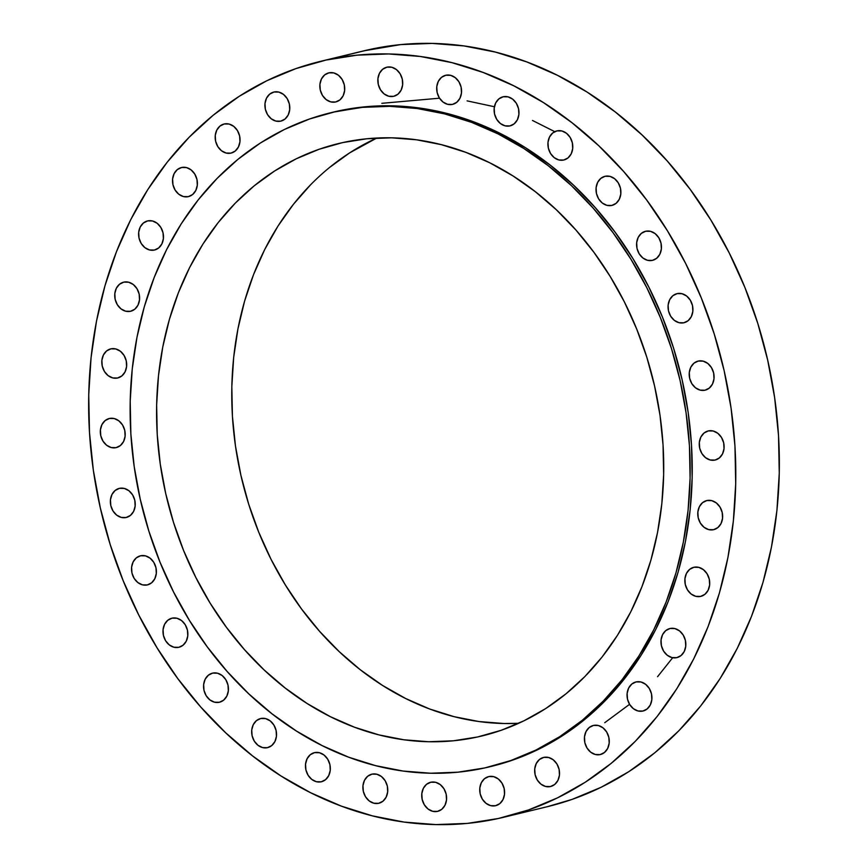 <?xml version="1.0" encoding="UTF-8"?>
<svg xmlns="http://www.w3.org/2000/svg" width="868" height="868" viewBox="0 0 868 868"><rect width="100%" height="100%" fill="white"/><g stroke="black" fill="none" stroke-linecap="round" stroke-linejoin="round"><path stroke-width="1.3" d="M713.518 529.708A14.962 12.282 76.4 0 1 698.241 517.892A14.962 12.282 76.4 0 1 706.682 500.586A14.962 12.282 76.4 0 1 706.888 500.543L702.548 502.659L699.38 506.673L697.85 511.979L698.208 517.762L700.389 523.144L704.067 527.31L708.679 529.61L713.518 529.708L717.858 527.592L721.037 523.578L722.556 518.272L722.198 512.489L720.017 507.107L716.35 502.952L711.738 500.641L706.888 500.543A14.962 12.282 76.4 0 1 722.176 512.359A14.962 12.282 76.4 0 1 713.724 529.664A14.962 12.282 76.4 0 1 713.518 529.708L713.518 529.708M693.966 567.26L689.626 569.375L686.458 573.39L684.928 578.696L685.286 584.479L687.467 589.86L691.145 594.027L695.756 596.327L700.595 596.425A14.962 12.282 76.4 0 1 685.319 584.609A14.962 12.282 76.4 0 1 693.76 567.303A14.962 12.282 76.4 0 1 693.966 567.26L693.966 567.26A14.962 12.282 76.4 0 1 709.254 579.075A14.962 12.282 76.4 0 1 700.801 596.381A14.962 12.282 76.4 0 1 700.595 596.425L704.935 594.309L708.104 590.294L709.633 584.989L709.275 579.206L707.095 573.824L703.416 569.668L698.816 567.357L693.966 567.26M670.085 628.497L665.745 630.613L662.577 634.627L661.047 639.933L661.405 645.716L663.586 651.098L667.264 655.253L671.875 657.564L676.715 657.662A14.962 12.282 76.4 0 1 661.438 645.846A14.962 12.282 76.4 0 1 669.879 628.54A14.962 12.282 76.4 0 1 670.085 628.497L670.085 628.497A14.962 12.282 76.4 0 1 685.373 640.313A14.962 12.282 76.4 0 1 676.921 657.619A14.962 12.282 76.4 0 1 676.715 657.662L681.055 655.546L684.234 651.532L685.753 646.226L685.394 640.443L683.214 635.061L679.546 630.906L674.935 628.595L670.085 628.497M636.168 681.901L631.839 684.017L628.66 688.042L627.13 693.337L627.488 699.12L629.669 704.501L633.347 708.668L637.958 710.968L642.797 711.066A14.962 12.282 76.4 0 1 627.521 699.25A14.962 12.282 76.4 0 1 635.962 681.944A14.962 12.282 76.4 0 1 636.168 681.901L636.168 681.901A14.962 12.282 76.4 0 1 651.456 693.716A14.962 12.282 76.4 0 1 643.014 711.022A14.962 12.282 76.4 0 1 642.797 711.066L647.137 708.95L650.316 704.935L651.835 699.63L651.488 693.847L649.297 688.465L645.629 684.31L641.018 681.998L636.168 681.901M600.146 754.596A14.962 12.282 76.4 0 1 584.869 742.769A14.962 12.282 76.4 0 1 593.311 725.464A14.962 12.282 76.4 0 1 593.528 725.42L589.188 727.536L586.009 731.561L584.49 736.867L584.837 742.639L587.018 748.021L590.696 752.187L595.307 754.487L600.146 754.596L604.486 752.469L607.665 748.455L609.184 743.149L608.837 737.366L606.656 731.984L602.978 727.829L598.367 725.518L593.528 725.42A14.962 12.282 76.4 0 1 608.804 737.236A14.962 12.282 76.4 0 1 600.363 754.542A14.962 12.282 76.4 0 1 600.146 754.596L600.146 754.596M550.41 786.56A14.962 12.282 76.4 0 1 535.122 774.733A14.962 12.282 76.4 0 1 543.574 757.428A14.962 12.282 76.4 0 1 543.78 757.384L539.44 759.5L536.261 763.525L534.742 768.831L535.1 774.603L537.281 779.985L540.948 784.151L545.56 786.451L550.41 786.56L554.75 784.433L557.918 780.419L559.448 775.113L559.09 769.33L556.909 763.948L553.231 759.793L548.619 757.482L543.78 757.384A14.962 12.282 76.4 0 1 559.057 769.2A14.962 12.282 76.4 0 1 550.616 786.506A14.962 12.282 76.4 0 1 550.41 786.56L550.41 786.56M488.847 776.567L484.518 778.683L481.339 782.697L479.809 788.003L480.167 793.786L482.348 799.168L486.026 803.323L490.637 805.634L495.476 805.732A14.962 12.282 76.4 0 1 480.199 793.916A14.962 12.282 76.4 0 1 488.641 776.61A14.962 12.282 76.4 0 1 488.847 776.567L488.847 776.567A14.962 12.282 76.4 0 1 504.134 788.383A14.962 12.282 76.4 0 1 495.682 805.688A14.962 12.282 76.4 0 1 495.476 805.732L499.816 803.616L502.995 799.602L504.514 794.296L504.167 788.513L501.975 783.131L498.308 778.965L493.697 776.665L488.847 776.567M437.483 811.396A14.962 12.282 76.4 0 1 422.195 799.569A14.962 12.282 76.4 0 1 430.647 782.263A14.962 12.282 76.4 0 1 430.853 782.22L426.514 784.336L423.334 788.361L421.815 793.667L422.173 799.439L424.354 804.82L428.022 808.987L432.633 811.287L437.483 811.396L441.823 809.269L444.991 805.254L446.521 799.949L446.163 794.166L443.982 788.784L440.304 784.629L435.693 782.318L430.853 782.22A14.962 12.282 76.4 0 1 446.13 794.036A14.962 12.282 76.4 0 1 437.689 811.341A14.962 12.282 76.4 0 1 437.483 811.396L437.483 811.396M378.632 803.312A14.962 12.282 76.4 0 1 363.356 791.486A14.962 12.282 76.4 0 1 371.797 774.191A14.962 12.282 76.4 0 1 372.014 774.137L367.674 776.252L364.495 780.278L362.976 785.583L363.323 791.366L365.504 796.737L369.182 800.904L373.793 803.204L378.632 803.312L382.972 801.186L386.151 797.171L387.671 791.866L387.323 786.082L385.142 780.701L381.464 776.545L376.853 774.234L372.014 774.137A14.962 12.282 76.4 0 1 387.291 785.952A14.962 12.282 76.4 0 1 378.849 803.258A14.962 12.282 76.4 0 1 378.632 803.312L378.632 803.312M314.585 752.621L310.245 754.748L307.077 758.762L305.547 764.068L305.905 769.851L308.086 775.232L311.753 779.388L316.364 781.699L321.214 781.797A14.962 12.282 76.4 0 1 305.927 769.981A14.962 12.282 76.4 0 1 314.379 752.675A14.962 12.282 76.4 0 1 314.585 752.621L314.585 752.621A14.962 12.282 76.4 0 1 329.862 764.448A14.962 12.282 76.4 0 1 321.42 781.753A14.962 12.282 76.4 0 1 321.214 781.797L325.554 779.681L328.722 775.656L330.252 770.35L329.894 764.578L327.713 759.196L324.035 755.03L319.424 752.73L314.585 752.621M260.78 718.509L256.451 720.635L253.272 724.65L251.742 729.955L252.1 735.739L254.281 741.12L257.959 745.276L262.57 747.587L267.409 747.684A14.962 12.282 76.4 0 1 252.132 735.858A14.962 12.282 76.4 0 1 260.574 718.563A14.962 12.282 76.4 0 1 260.78 718.509L260.78 718.509A14.962 12.282 76.4 0 1 276.067 730.335A14.962 12.282 76.4 0 1 267.615 747.63A14.962 12.282 76.4 0 1 267.409 747.684L271.749 745.558L274.928 741.543L276.447 736.238L276.089 730.455L273.908 725.073L270.241 720.917L265.63 718.617L260.78 718.509M212.671 673.101L208.342 675.228L205.163 679.243L203.644 684.548L203.991 690.331L206.172 695.713L209.85 699.868L214.461 702.179L219.3 702.277A14.962 12.282 76.4 0 1 204.023 690.461A14.962 12.282 76.4 0 1 212.465 673.156A14.962 12.282 76.4 0 1 212.671 673.101L212.671 673.101A14.962 12.282 76.4 0 1 227.958 684.928A14.962 12.282 76.4 0 1 219.517 702.234A14.962 12.282 76.4 0 1 219.3 702.277L223.64 700.161L226.819 696.136L228.338 690.83L227.991 685.058L225.81 679.677L222.132 675.51L217.521 673.21L212.671 673.101M178.732 647.322A14.962 12.282 76.4 0 1 163.455 635.506A14.962 12.282 76.4 0 1 171.897 618.2A14.962 12.282 76.4 0 1 172.114 618.157L167.774 620.273L164.594 624.287L163.076 629.593L163.423 635.376L165.604 640.758L169.282 644.913L173.893 647.224L178.732 647.322L183.072 645.206L186.251 641.192L187.77 635.886L187.423 630.103L185.242 624.721L181.564 620.555L176.953 618.255L172.114 618.157A14.962 12.282 76.4 0 1 187.39 629.973A14.962 12.282 76.4 0 1 178.949 647.278A14.962 12.282 76.4 0 1 178.732 647.322L178.732 647.322M147.267 584.934A14.962 12.282 76.4 0 1 131.99 573.119A14.962 12.282 76.4 0 1 140.432 555.813A14.962 12.282 76.4 0 1 140.638 555.77L136.309 557.885L133.13 561.9L131.6 567.205L131.958 572.989L134.139 578.37L137.817 582.536L142.428 584.837L147.267 584.934L151.607 582.819L154.786 578.804L156.305 573.498L155.958 567.715L153.777 562.334L150.099 558.178L145.488 555.867L140.638 555.77A14.962 12.282 76.4 0 1 155.925 567.585A14.962 12.282 76.4 0 1 147.484 584.891A14.962 12.282 76.4 0 1 147.267 584.934L147.267 584.934M126.11 517.512A14.962 12.282 76.4 0 1 110.833 505.697A14.962 12.282 76.4 0 1 119.274 488.391A14.962 12.282 76.4 0 1 119.491 488.348L115.151 490.463L111.972 494.478L110.453 499.784L110.8 505.567L112.981 510.948L116.659 515.104L121.27 517.415L126.11 517.512L130.45 515.397L133.629 511.382L135.148 506.077L134.8 500.293L132.62 494.912L128.941 490.745L124.33 488.445L119.491 488.348A14.962 12.282 76.4 0 1 134.768 500.163A14.962 12.282 76.4 0 1 126.327 517.469A14.962 12.282 76.4 0 1 126.11 517.512L126.11 517.512M109.455 418.474L105.115 420.589L101.936 424.615L100.417 429.92L100.764 435.693L102.945 441.074L106.623 445.241L111.234 447.541L116.073 447.649A14.962 12.282 76.4 0 1 100.797 435.823A14.962 12.282 76.4 0 1 109.238 418.517A14.962 12.282 76.4 0 1 109.455 418.474L109.455 418.474A14.962 12.282 76.4 0 1 124.732 430.289A14.962 12.282 76.4 0 1 116.29 447.595A14.962 12.282 76.4 0 1 116.073 447.649L120.413 445.523L123.592 441.508L125.111 436.203L124.764 430.419L122.583 425.038L118.905 420.882L114.294 418.571L109.455 418.474M110.92 348.838L106.58 350.965L103.411 354.979L101.882 360.285L102.24 366.068L104.42 371.45L108.099 375.605L112.71 377.916L117.549 378.014A14.962 12.282 76.4 0 1 102.272 366.198A14.962 12.282 76.4 0 1 110.713 348.893A14.962 12.282 76.4 0 1 110.92 348.838L110.92 348.838A14.962 12.282 76.4 0 1 126.207 360.665A14.962 12.282 76.4 0 1 117.755 377.971A14.962 12.282 76.4 0 1 117.549 378.014L121.889 375.898L125.068 371.873L126.587 366.567L126.229 360.795L124.048 355.413L120.381 351.247L115.769 348.947L110.92 348.838M130.471 311.297A14.962 12.282 76.4 0 1 115.194 299.482A14.962 12.282 76.4 0 1 123.636 282.176A14.962 12.282 76.4 0 1 123.853 282.122L119.513 284.248L116.334 288.263L114.815 293.568L115.162 299.351L117.343 304.733L121.021 308.889L125.632 311.2L130.471 311.297L134.811 309.182L137.99 305.156L139.509 299.861L139.162 294.078L136.981 288.697L133.303 284.53L128.692 282.23L123.853 282.122A14.962 12.282 76.4 0 1 139.13 293.948A14.962 12.282 76.4 0 1 130.688 311.254A14.962 12.282 76.4 0 1 130.471 311.297L130.471 311.297M154.352 250.06A14.962 12.282 76.4 0 1 139.075 238.244A14.962 12.282 76.4 0 1 147.517 220.939A14.962 12.282 76.4 0 1 147.723 220.884L143.394 223.011L140.215 227.025L138.685 232.331L139.043 238.114L141.224 243.496L144.902 247.651L149.513 249.962L154.352 250.06L158.692 247.944L161.871 243.919L163.39 238.624L163.032 232.841L160.851 227.459L157.184 223.293L152.573 220.993L147.723 220.884A14.962 12.282 76.4 0 1 163.01 232.711A14.962 12.282 76.4 0 1 154.558 250.017A14.962 12.282 76.4 0 1 154.352 250.06L154.352 250.06M181.64 167.481L177.3 169.607L174.132 173.622L172.602 178.927L172.96 184.71L175.141 190.092L178.819 194.248L183.43 196.559L188.269 196.656A14.962 12.282 76.4 0 1 172.992 184.841A14.962 12.282 76.4 0 1 181.434 167.535A14.962 12.282 76.4 0 1 181.64 167.481L181.64 167.481A14.962 12.282 76.4 0 1 196.927 179.307A14.962 12.282 76.4 0 1 188.475 196.602A14.962 12.282 76.4 0 1 188.269 196.656L192.609 194.53L195.788 190.515L197.307 185.209L196.949 179.426L194.768 174.056L191.101 169.889L186.49 167.589L181.64 167.481M230.921 153.137A14.962 12.282 76.4 0 1 215.644 141.31A14.962 12.282 76.4 0 1 224.085 124.015A14.962 12.282 76.4 0 1 224.291 123.961L219.951 126.088L216.783 130.102L215.253 135.408L215.611 141.191L217.792 146.573L221.47 150.728L226.081 153.028L230.921 153.137L235.261 151.01L238.429 146.996L239.959 141.69L239.601 135.907L237.42 130.525L233.742 126.37L229.141 124.059L224.291 123.961A14.962 12.282 76.4 0 1 239.579 135.788A14.962 12.282 76.4 0 1 231.127 153.083A14.962 12.282 76.4 0 1 230.921 153.137L230.921 153.137M280.668 121.173A14.962 12.282 76.4 0 1 265.38 109.346A14.962 12.282 76.4 0 1 273.832 92.051A14.962 12.282 76.4 0 1 274.038 91.997L269.698 94.124L266.519 98.138L265 103.444L265.358 109.227L267.539 114.609L271.207 118.764L275.818 121.064L280.668 121.173L285.008 119.046L288.176 115.032L289.706 109.726L289.348 103.943L287.167 98.561L283.489 94.406L278.878 92.095L274.038 91.997A14.962 12.282 76.4 0 1 289.315 103.824A14.962 12.282 76.4 0 1 280.874 121.119A14.962 12.282 76.4 0 1 280.668 121.173L280.668 121.173M328.961 72.825L324.621 74.941L321.453 78.955L319.923 84.261L320.281 90.044L322.462 95.426L326.14 99.581L330.751 101.892L335.591 101.99A14.962 12.282 76.4 0 1 320.314 90.174A14.962 12.282 76.4 0 1 328.755 72.869A14.962 12.282 76.4 0 1 328.961 72.825L328.961 72.825A14.962 12.282 76.4 0 1 344.249 84.641A14.962 12.282 76.4 0 1 335.797 101.947A14.962 12.282 76.4 0 1 335.591 101.99L339.93 99.874L343.11 95.849L344.629 90.554L344.271 84.771L342.09 79.389L338.422 75.223L333.811 72.923L328.961 72.825M393.595 96.337A14.962 12.282 76.4 0 1 378.307 84.511A14.962 12.282 76.4 0 1 386.759 67.216A14.962 12.282 76.4 0 1 386.965 67.161L382.625 69.288L379.457 73.303L377.927 78.608L378.285 84.391L380.466 89.773L384.133 93.928L388.745 96.229L393.595 96.337L397.935 94.211L401.103 90.196L402.633 84.89L402.275 79.107L400.094 73.726L396.416 69.57L391.804 67.259L386.965 67.161A14.962 12.282 76.4 0 1 402.242 78.988A14.962 12.282 76.4 0 1 393.801 96.283A14.962 12.282 76.4 0 1 393.595 96.337L393.595 96.337M452.434 104.42A14.962 12.282 76.4 0 1 437.157 92.594A14.962 12.282 76.4 0 1 445.599 75.299A14.962 12.282 76.4 0 1 445.805 75.245L441.465 77.371L438.297 81.386L436.767 86.692L437.125 92.475L439.306 97.856L442.984 102.012L447.595 104.312L452.434 104.42L456.774 102.294L459.942 98.279L461.472 92.974L461.114 87.191L458.933 81.809L455.266 77.653L450.655 75.342L445.805 75.245A14.962 12.282 76.4 0 1 461.092 87.071A14.962 12.282 76.4 0 1 452.64 104.366A14.962 12.282 76.4 0 1 452.434 104.42L452.434 104.42M503.234 96.76L498.894 98.876L495.715 102.891L494.196 108.196L494.554 113.979L496.735 119.361L500.402 123.527L505.013 125.827L509.863 125.925A14.962 12.282 76.4 0 1 494.576 114.109A14.962 12.282 76.4 0 1 503.028 96.804A14.962 12.282 76.4 0 1 503.234 96.76L503.234 96.76A14.962 12.282 76.4 0 1 518.511 108.576A14.962 12.282 76.4 0 1 510.069 125.882A14.962 12.282 76.4 0 1 509.863 125.925L514.203 123.809L517.371 119.795L518.901 114.489L518.543 108.706L516.362 103.325L512.684 99.169L508.073 96.858L503.234 96.76M563.658 160.048A14.962 12.282 76.4 0 1 548.381 148.222A14.962 12.282 76.4 0 1 556.822 130.916A14.962 12.282 76.4 0 1 557.028 130.873L552.688 132.988L549.52 137.014L547.99 142.309L548.348 148.092L550.529 153.473L554.207 157.64L558.818 159.94L563.658 160.048L567.997 157.922L571.177 153.907L572.696 148.602L572.337 142.819L570.157 137.437L566.489 133.281L561.878 130.97L557.028 130.873A14.962 12.282 76.4 0 1 572.316 142.688A14.962 12.282 76.4 0 1 563.864 159.994A14.962 12.282 76.4 0 1 563.658 160.048L563.658 160.048M611.766 205.445A14.962 12.282 76.4 0 1 596.49 193.629A14.962 12.282 76.4 0 1 604.931 176.323A14.962 12.282 76.4 0 1 605.137 176.28L600.797 178.396L597.629 182.41L596.099 187.716L596.457 193.499L598.638 198.881L602.316 203.047L606.927 205.347L611.766 205.445L616.106 203.329L619.275 199.314L620.804 194.009L620.446 188.226L618.266 182.844L614.598 178.689L609.987 176.378L605.137 176.28A14.962 12.282 76.4 0 1 620.425 188.096A14.962 12.282 76.4 0 1 611.973 205.401A14.962 12.282 76.4 0 1 611.766 205.445L611.766 205.445M645.705 231.235L641.365 233.351L638.197 237.365L636.667 242.671L637.025 248.454L639.206 253.836L642.884 257.991L647.495 260.302L652.335 260.4A14.962 12.282 76.4 0 1 637.058 248.584A14.962 12.282 76.4 0 1 645.499 231.279A14.962 12.282 76.4 0 1 645.705 231.235L645.705 231.235A14.962 12.282 76.4 0 1 660.982 243.051A14.962 12.282 76.4 0 1 652.541 260.357A14.962 12.282 76.4 0 1 652.335 260.4L656.675 258.284L659.843 254.259L661.373 248.964L661.015 243.181L658.834 237.799L655.156 233.633L650.544 231.333L645.705 231.235M677.17 293.612L672.83 295.738L669.662 299.753L668.132 305.059L668.49 310.842L670.671 316.223L674.349 320.379L678.96 322.69L683.8 322.787A14.962 12.282 76.4 0 1 668.523 310.972A14.962 12.282 76.4 0 1 676.964 293.666A14.962 12.282 76.4 0 1 677.17 293.612L677.17 293.612A14.962 12.282 76.4 0 1 692.458 305.438A14.962 12.282 76.4 0 1 684.006 322.744A14.962 12.282 76.4 0 1 683.8 322.787L688.14 320.672L691.308 316.646L692.838 311.341L692.48 305.569L690.299 300.187L686.631 296.021L682.02 293.72L677.17 293.612M714.993 460.083A14.962 12.282 76.4 0 1 699.716 448.257A14.962 12.282 76.4 0 1 708.158 430.962A14.962 12.282 76.4 0 1 708.364 430.908L704.024 433.034L700.856 437.049L699.326 442.354L699.684 448.138L701.865 453.519L705.543 457.675L710.154 459.975L714.993 460.083L719.333 457.957L722.501 453.942L724.031 448.637L723.673 442.854L721.492 437.472L717.814 433.316L713.203 431.005L708.364 430.908A14.962 12.282 76.4 0 1 723.652 442.734A14.962 12.282 76.4 0 1 715.199 460.029A14.962 12.282 76.4 0 1 714.993 460.083L714.993 460.083M704.957 390.209A14.962 12.282 76.4 0 1 689.68 378.394A14.962 12.282 76.4 0 1 698.122 361.088A14.962 12.282 76.4 0 1 698.328 361.045L693.988 363.16L690.82 367.175L689.29 372.481L689.648 378.264L691.829 383.645L695.507 387.801L700.118 390.112L704.957 390.209L709.297 388.094L712.465 384.068L713.995 378.774L713.637 372.99L711.456 367.609L707.789 363.442L703.178 361.142L698.328 361.045A14.962 12.282 76.4 0 1 713.615 372.86A14.962 12.282 76.4 0 1 705.163 390.166A14.962 12.282 76.4 0 1 704.957 390.209L704.957 390.209M484.702 767.952L457.892 772.184L430.615 773.225L403.143 771.055L375.736 765.685L348.654 757.189L322.18 745.623L296.541 731.116L271.999 713.811L248.791 693.857L227.134 671.463L207.235 646.834L189.3 620.208L173.492 591.846L159.951 562.03L148.829 531.021L140.225 499.143L134.214 466.691L130.862 433.978L130.2 401.32L132.24 369.041L136.949 337.435L144.283 306.816L154.189 277.478L166.558 249.702L181.271 223.76L198.186 199.9L217.152 178.341L237.973 159.311L260.443 142.97L284.357 129.495L309.485 119.014L335.591 111.614A336.545 276.36 76.4 0 1 679.416 377.558A336.545 276.36 76.4 0 1 489.411 766.867A336.545 276.36 76.4 0 1 484.702 767.952A336.545 276.36 76.4 0 1 140.876 502.008A336.545 276.36 76.4 0 1 330.892 112.699A336.545 276.36 76.4 0 1 335.591 111.614L362.401 107.372L389.678 106.33L417.15 108.511L444.557 113.871L471.639 122.377L498.124 133.932L523.751 148.439L548.294 165.755L571.502 185.698L593.159 208.103L613.058 232.722L630.993 259.348L646.812 287.709L660.342 317.536L671.463 348.535L680.078 380.412L686.078 412.864L689.431 445.577L690.093 478.235L688.064 510.525L683.344 542.12L676.009 572.739L666.103 602.077L653.734 629.853L639.022 655.796L622.106 679.666L603.141 701.214L582.33 720.256L559.849 736.585L535.936 750.06L510.807 760.552L484.702 767.952M489.411 766.867L491.483 766.357A336.545 276.36 -103.6 0 0 681.489 377.048A336.545 276.36 -103.6 0 0 337.663 111.104L335.591 111.614L337.663 111.104A336.545 276.36 -103.6 0 0 332.965 112.189L330.892 112.699M329.417 167.578L349.771 152.79L376.831 138.034A304.766 250.255 -103.6 0 0 242.118 480.492A304.766 250.255 -103.6 0 0 518.652 723.304L503.863 723.511L478.984 721.547L454.17 716.686L429.649 708.993L405.671 698.523L382.462 685.384L360.231 669.705L339.214 651.64L319.608 631.361L301.587 609.054L285.344 584.956L271.022 559.274L258.772 532.258L248.693 504.189L240.903 475.317L235.456 445.935L232.429 416.314L231.821 386.737L233.666 357.497L237.941 328.885L244.581 301.153L253.554 274.592L264.751 249.441L278.075 225.94L293.395 204.338L310.56 184.819M477.66 736.954A304.766 250.255 76.4 0 1 166.309 496.127A304.766 250.255 76.4 0 1 338.379 143.589A304.766 250.255 76.4 0 1 342.632 142.602A304.766 250.255 76.4 0 1 653.984 383.428A304.766 250.255 76.4 0 1 481.924 735.977A304.766 250.255 76.4 0 1 477.66 736.954L501.303 730.259L524.055 720.755L545.712 708.559L566.066 693.76L584.913 676.53L602.088 657.011L617.408 635.398L630.732 611.907L641.929 586.746L650.902 560.185L657.543 532.453L661.817 503.841L663.651 474.601L663.054 445.034L660.027 415.414L654.58 386.021L646.79 357.149L636.711 329.081L624.461 302.075L610.139 276.393L593.896 252.284L575.875 229.977L556.269 209.698L535.252 191.633L513.021 175.954L489.812 162.815L465.834 152.356L441.313 144.652L416.488 139.791L391.62 137.828L366.914 138.761L342.632 142.602L319.001 149.307L296.238 158.801L274.581 171.007L254.226 185.795L235.38 203.036L218.204 222.555L202.884 244.158L189.56 267.659L178.363 292.809L169.401 319.381L162.75 347.102L158.486 375.725L156.641 404.955L157.238 434.532L160.276 464.152L165.712 493.534L173.513 522.406L183.582 550.486L195.843 577.491L210.154 603.173L226.407 627.282L244.418 649.579L264.035 669.857L285.051 687.923L307.272 703.601L330.48 716.74L354.469 727.21L378.98 734.903L403.804 739.764L428.684 741.739L453.378 740.795L477.66 736.954M498.373 818.491L498.373 818.491A388.907 319.348 76.4 0 1 101.068 511.187A388.907 319.348 76.4 0 1 320.639 61.313A388.907 319.348 76.4 0 1 326.064 60.055A388.907 319.348 76.4 0 1 723.37 367.37A388.907 319.348 76.4 0 1 503.809 817.244A388.907 319.348 76.4 0 1 498.373 818.491L467.385 823.396L435.866 824.589L404.119 822.083L372.459 815.877L341.167 806.057L310.57 792.701L280.939 775.938L252.588 755.93L225.767 732.874L200.736 706.997L177.745 678.537L157.021 647.778L138.75 615L123.104 580.54L110.247 544.713L100.308 507.878L93.364 470.38L89.491 432.579L88.731 394.842L91.075 357.529L96.522 321.008L105.006 285.637L116.453 251.731L130.743 219.637L147.744 189.658L167.296 162.077L189.202 137.177L213.257 115.173L239.232 96.305L266.867 80.724L295.912 68.605L326.064 60.055L369.627 49.509L326.064 60.055L357.052 55.161L388.571 53.957L420.318 56.474L451.989 62.67L483.27 72.5L513.878 85.856L543.498 102.619L571.86 122.627L598.681 145.672L623.701 171.56L646.693 200.02L667.427 230.779L685.698 263.546L701.333 298.017L714.19 333.844L724.14 370.679L731.084 408.177L734.957 445.978L735.717 483.715L733.362 521.017L727.926 557.538L719.442 592.92L707.995 626.826L693.706 658.92L676.704 688.899L657.152 716.48L635.246 741.38L611.18 763.373L585.216 782.252L557.571 797.822L528.536 809.942L498.373 818.491M503.809 817.244L547.361 806.687A388.907 319.348 -103.6 0 0 766.932 356.813A388.907 319.348 -103.6 0 0 369.627 49.509A388.907 319.348 -103.6 0 0 364.191 50.756L320.639 61.313M547.155 806.741L572.088 799.395L601.133 787.276L628.768 771.695L654.743 752.827L678.798 730.823L700.704 705.923L720.256 678.342L737.257 648.363L751.547 616.269L762.994 582.363L771.478 546.992L776.925 510.471L779.269 473.158L778.509 435.421L774.636 397.62L767.692 360.122L757.753 323.287L744.896 287.46L729.25 253L710.979 220.222L690.255 189.463L667.264 161.003L642.233 135.126L615.412 112.07L587.061 92.062L557.43 75.299L526.833 61.943L495.541 52.123L463.881 45.917L432.134 43.411L400.615 44.604L363.963 50.811M491.299 766.411L512.88 760.053L538.008 749.561L561.921 736.086L584.403 719.746L605.224 700.715L624.179 679.156L641.094 655.297L655.807 629.354L668.176 601.578L678.082 572.24L685.427 541.621L690.136 510.015L692.165 477.736L691.503 445.078L688.161 412.365L682.15 379.913L673.546 348.035L662.414 317.026L648.884 287.21L633.065 258.848L615.13 232.223L595.231 207.593L573.574 185.199L550.366 165.245L525.824 147.94L500.196 133.433L473.711 121.867L446.64 113.372L419.233 108.001L391.761 105.831L364.484 106.873L332.769 112.243M604.746 722.697L629.56 704.317M657.553 676.715L672.667 657.738M554.75 131.665L532.475 120.457M494.413 106.742L467.082 100.872M439.523 98.192L381.844 103.314"/></g></svg>

